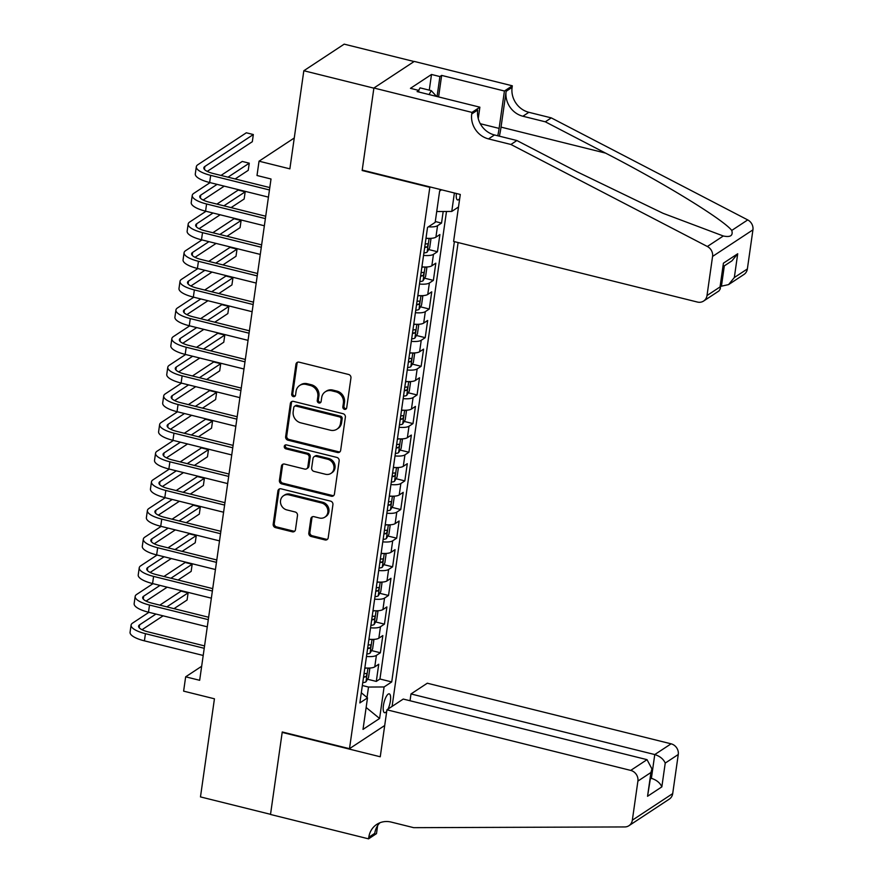 <?xml version="1.0" encoding="UTF-8"?>
<svg xmlns="http://www.w3.org/2000/svg" width="883" height="883" viewBox="0 0 883 883"><rect width="100%" height="100%" fill="white"/><g stroke="black" fill="none" stroke-linecap="round" stroke-linejoin="round"><path stroke-width="1.32" d="M344.491 409.326A2.086 1.876 -123.4 0 0 346.699 407.836L350.948 377.968A2.98 2.693 -123.4 0 0 348.597 374.469L299.094 362.162A2.98 2.693 -123.4 0 0 295.948 364.293L291.699 394.16A2.086 1.876 -123.4 0 0 294.767 396.379A2.086 1.876 -123.4 0 0 295.54 395.12L296.092 391.257A9.536 8.598 -123.4 0 1 299.657 385.485A9.536 8.598 -123.4 0 1 306.18 384.447L310.297 385.474A9.536 8.598 -123.4 0 1 317.825 396.655L317.273 400.518A2.086 1.876 -123.4 0 0 320.341 402.747A2.086 1.876 -123.4 0 0 321.125 401.478L321.677 397.615A9.536 8.598 -123.4 0 1 325.231 391.842A9.536 8.598 -123.4 0 1 331.754 390.805L335.882 391.831A9.536 8.598 -123.4 0 1 343.399 403.012L342.847 406.886A2.086 1.876 -123.4 0 0 344.491 409.326M325.231 391.842L326.324 391.125A9.536 8.598 -123.4 0 1 332.847 390.087L336.975 391.114A9.536 8.598 -123.4 0 1 344.491 402.295L343.94 406.158A2.086 1.876 -123.4 0 0 346.401 408.63M297.648 362.196A2.98 2.693 -123.4 0 0 297.041 363.575L292.781 393.443A2.086 1.876 -123.4 0 0 295.242 395.915M299.657 385.485L300.739 384.767A9.536 8.598 -123.4 0 1 307.262 383.73L311.39 384.756A9.536 8.598 -123.4 0 1 318.918 395.937L318.366 399.8A2.086 1.876 -123.4 0 0 320.816 402.273M388.023 709.093A9.713 2.991 104 0 0 390.396 700.981A9.713 2.991 104 0 0 389.248 693.85A9.713 2.991 104 0 0 383.41 705.583A9.713 2.991 104 0 0 384.558 712.702A9.713 2.991 104 0 0 386.732 711.301M308.818 532.99A2.98 2.693 -123.4 0 0 311.158 536.489L325.054 539.943A2.98 2.693 -123.4 0 0 328.2 537.813L332.924 504.635A2.98 2.693 -123.4 0 0 330.573 501.136L281.07 488.829A2.98 2.693 -123.4 0 0 277.913 490.959L273.2 524.138A2.98 2.693 -123.4 0 0 275.551 527.637L292.328 531.809A2.98 2.693 -123.4 0 0 295.474 529.679L297.494 515.473A2.98 2.693 -123.4 0 0 295.143 511.985L286.82 509.91A7.969 7.196 -123.4 0 1 280.684 503.542A7.969 7.196 -123.4 0 1 283.509 495.738A7.969 7.196 -123.4 0 1 288.962 494.866L321.555 502.968A7.969 7.196 -123.4 0 1 327.703 509.348A7.969 7.196 -123.4 0 1 324.867 517.151A7.969 7.196 -123.4 0 1 319.414 518.012L313.984 516.665A2.98 2.693 -123.4 0 0 310.838 518.796L308.818 532.99L309.9 532.272A2.98 2.693 -123.4 0 0 312.251 535.771L326.147 539.226A2.98 2.693 -123.4 0 0 327.582 539.182M429.403 187.229L362.151 170.507L373.873 88.157L303.829 70.739L289.867 168.852L259.039 161.192L257.008 175.507L271.015 178.995L199.668 680.296L185.662 676.82L183.62 691.135L214.437 698.795L200.474 796.908L270.529 814.325L282.251 731.974L349.491 748.685L429.889 186.909M337.494 452.493A2.98 2.693 -123.4 0 0 340.65 450.363L345.374 417.184A2.98 2.693 -123.4 0 0 343.023 413.697L293.509 401.39A2.98 2.693 -123.4 0 0 290.364 403.509L285.639 436.688A2.98 2.693 -123.4 0 0 287.99 440.187L337.494 452.493L338.586 451.776A2.98 2.693 -123.4 0 0 340.032 451.732M339.149 460.915L334.425 494.094A2.98 2.693 -123.4 0 1 331.28 496.213L281.765 483.906A2.98 2.693 -123.4 0 1 279.414 480.418L281.434 466.213A2.98 2.693 -123.4 0 1 284.591 464.083L304.668 469.083A2.98 2.693 -123.4 0 0 307.814 466.952L309.16 457.526A2.98 2.693 -123.4 0 0 306.809 454.039L285.904 448.84A2.086 1.876 -123.4 0 1 285.043 445.131A2.086 1.876 -123.4 0 1 286.467 444.9L336.798 457.416A2.98 2.693 -123.4 0 1 339.149 460.915M303.829 70.739L344.193 44.15L414.094 61.534M367.516 679.237L376.301 681.411L378.741 664.226L374.767 666.853L376.39 655.396A12.141 3.653 -171.9 0 1 366.478 656.444M371.588 650.583L380.374 652.769L382.825 635.583L378.84 638.199L380.474 626.742A12.141 3.653 -171.9 0 1 370.562 627.791M375.672 621.941L384.447 624.126L386.897 606.93L382.913 609.557L384.546 598.1A12.141 3.653 -171.9 0 1 374.635 599.149M379.745 593.299L388.531 595.473L390.97 578.288L386.997 580.915L388.619 569.458A12.141 3.653 -171.9 0 1 378.708 570.506M383.818 564.645L392.604 566.831L395.054 549.645L391.07 552.261L392.703 540.804A12.141 3.653 -171.9 0 1 382.792 541.853M387.902 536.003L396.677 538.188L399.127 520.992L395.142 523.619L396.776 512.162A12.141 3.653 -171.9 0 1 386.864 513.211M391.975 507.361L400.761 509.535L403.2 492.35L399.226 494.977L400.849 483.52A12.141 3.653 -171.9 0 1 390.937 484.568M396.059 478.707L404.833 480.893L407.284 463.707L403.299 466.323L404.933 454.866A12.141 3.653 -171.9 0 1 395.021 455.915M400.131 450.065L408.917 452.251L411.357 435.065L407.372 437.681L409.006 426.224A12.141 3.653 -171.9 0 1 399.094 427.273M404.204 421.423L412.99 423.597L415.44 406.412L411.456 409.039L413.089 397.582A12.141 3.653 -171.9 0 1 403.167 398.63M408.288 392.769L417.063 394.955L419.513 377.769L415.529 380.385L417.162 368.928A12.141 3.653 -171.9 0 1 407.251 369.977M412.361 364.127L421.147 366.313L423.586 349.127L419.613 351.743L421.235 340.286A12.141 3.653 -171.9 0 1 411.323 341.335M416.434 335.485L425.22 337.659L427.67 320.474L423.685 323.101L425.319 311.644A12.141 3.653 -171.9 0 1 415.407 312.692M420.518 306.831L429.293 309.017L431.743 291.832L427.758 294.458L429.392 282.99A12.141 3.653 -171.9 0 1 419.48 284.039M424.591 278.189L433.376 280.375L435.816 263.189L431.842 265.805L433.465 254.348A12.141 3.653 -171.9 0 1 423.553 255.397M428.674 249.547L437.449 251.721L439.9 234.536L435.915 237.163A12.141 3.653 -171.9 0 1 426.003 238.211M456.401 193.498A9.404 2.892 104 0 0 457.571 199.933A9.404 2.892 104 0 0 459.712 198.532M384.712 725.495L349.491 748.685M392.096 706.411L458.111 242.56M458.498 206.997L451.765 211.445L436.721 211.523M376.301 681.411L379.955 679.005L391.721 681.93L454.381 241.633M391.721 681.93L384.083 686.963L379.602 718.475L363.012 729.391L367.505 697.89L359.867 702.912L427.538 227.395L435.176 222.361L439.668 190.849L441.334 189.746M454.392 192.991L451.765 211.445M435.297 221.534L441.533 223.079L437.549 225.706A12.141 3.653 -171.9 0 1 428.41 226.821M437.449 251.721L433.465 254.348M433.376 280.375L429.392 282.99M429.293 309.017L425.319 311.644M425.22 337.659L421.235 340.286M421.147 366.313L417.162 368.928M417.063 394.955L413.089 397.582M412.99 423.597L409.006 426.224M408.917 452.251L404.933 454.866M404.833 480.893L400.849 483.52M400.761 509.535L396.776 512.162M396.677 538.188L392.703 540.804M392.604 566.831L388.619 569.458M388.531 595.473L384.546 598.1M384.447 624.126L380.474 626.742M380.374 652.769L376.39 655.396M379.955 679.005L446.489 211.467M441.533 223.079L443.178 211.49M367.03 697.493L368.509 687.051L362.339 685.517M201.666 666.268L185.662 676.82M294.26 137.991L259.039 161.192M421.931 266.854A12.141 3.653 8.1 0 0 431.842 265.805M417.847 295.507A12.141 3.653 8.1 0 0 427.758 294.458M413.774 324.149A12.141 3.653 8.1 0 0 423.685 323.101M409.69 352.792A12.141 3.653 8.1 0 0 419.613 351.743M405.617 381.445A12.141 3.653 8.1 0 0 415.529 380.385M401.544 410.087A12.141 3.653 8.1 0 0 411.456 409.039M397.46 438.73A12.141 3.653 8.1 0 0 407.372 437.681M393.388 467.383A12.141 3.653 8.1 0 0 403.299 466.323M389.315 496.025A12.141 3.653 8.1 0 0 399.226 494.977M385.231 524.668A12.141 3.653 8.1 0 0 395.142 523.619M381.158 553.31A12.141 3.653 8.1 0 0 391.07 552.261M377.085 581.963A12.141 3.653 8.1 0 0 386.997 580.915M373.001 610.606A12.141 3.653 8.1 0 0 382.913 609.557M368.928 639.248A12.141 3.653 8.1 0 0 378.84 638.199M367.505 697.89L361.313 692.769M364.845 667.901A12.141 3.653 8.1 0 0 374.767 666.853M368.509 687.051L384.083 686.963M439.635 191.081L441.544 189.801M379.602 718.475L366.136 707.493M292.074 401.423A2.98 2.693 -123.4 0 0 291.456 402.791L286.732 435.97A2.98 2.693 -123.4 0 0 289.083 439.469L338.586 451.776M341.081 419.326A2.086 1.876 -123.4 0 0 339.436 416.875L295.982 406.07A2.086 1.876 -123.4 0 0 293.774 407.56L293.189 411.644A9.536 8.598 -123.4 0 0 300.717 422.825L330.419 430.209A9.536 8.598 -123.4 0 0 336.942 429.171A9.536 8.598 -123.4 0 0 340.496 423.399L341.081 419.326L342.174 418.608A2.086 1.876 -123.4 0 0 340.529 416.158L339.436 416.875M294.547 406.301L295.639 405.584A2.086 1.876 -123.4 0 1 297.074 405.352L340.529 416.158M336.942 429.171L338.034 428.454A9.536 8.598 -123.4 0 0 341.589 422.681L340.496 423.399M342.174 418.608L341.589 422.681M283.145 464.127A2.98 2.693 -123.4 0 0 282.527 465.496L280.507 479.701A2.98 2.693 -123.4 0 0 282.858 483.189L332.361 495.495A2.98 2.693 -123.4 0 0 333.807 495.462M306.71 468.752L307.792 468.034A2.98 2.693 -123.4 0 0 308.907 466.235L310.253 456.809A2.98 2.693 -123.4 0 0 307.902 453.321L286.997 448.123L285.904 448.84M285.651 444.877A2.086 1.876 -123.4 0 0 286.997 448.123M325.496 474.259A7.969 7.196 -123.4 0 0 330.959 473.387A7.969 7.196 -123.4 0 0 333.785 465.584A7.969 7.196 -123.4 0 0 327.637 459.215L316.158 456.356A2.98 2.693 -123.4 0 0 313.012 458.487L311.666 467.913A2.98 2.693 -123.4 0 0 314.017 471.401L325.496 474.259M330.959 473.387L332.041 472.67A7.969 7.196 -123.4 0 0 334.878 464.866A7.969 7.196 -123.4 0 0 328.73 458.498L327.637 459.215M314.116 456.688L315.209 455.97A2.98 2.693 -123.4 0 1 317.251 455.639L328.73 458.498M312.538 516.71A2.98 2.693 -123.4 0 0 311.92 518.078L309.9 532.272M324.867 517.151L325.959 516.434A7.969 7.196 -123.4 0 0 328.796 508.63A7.969 7.196 -123.4 0 0 322.648 502.25L321.555 502.968M283.509 495.738L284.602 495.021A7.969 7.196 -123.4 0 1 290.054 494.149L322.648 502.25M279.624 488.873A2.98 2.693 -123.4 0 0 279.006 490.242L274.282 523.42A2.98 2.693 -123.4 0 0 276.633 526.919L293.41 531.091A2.98 2.693 -123.4 0 0 294.856 531.047M207.24 171.39L252.317 141.699L253.333 134.536L246.324 132.792L197.836 164.735A22.759 6.854 8.1 0 0 196.324 166.755A22.759 6.854 8.1 0 0 210.673 175.353L269.447 189.966M196.324 166.755L195.298 173.918A22.759 6.854 8.1 0 0 209.646 182.516L268.432 197.13M269.79 187.571L213.399 173.554A15.177 4.57 -171.9 0 1 203.83 167.825A15.177 4.57 -171.9 0 1 204.845 166.479L253.333 134.536M418.652 90.375L420.054 87.858L431.268 90.64L436.533 96.402M429.083 94.547L431.268 90.64M720.66 286.004L721.433 286.191L724.325 265.86M510.915 144.47L516.886 140.529L577.129 171.821L663.056 213.311L723.32 235.993C730.429 237.472 733.243 235.618 731.764 230.43C723.011 219.326 663.409 182.814 605.539 153.101L545.308 121.81L522.891 116.236A21.236 19.172 56.6 0 1 506.136 91.313L512.107 87.373L512.328 85.806L414.259 61.424L373.895 88.013L362.218 170.077L460.286 194.459L453.597 241.434L697.371 302.041A9.106 8.212 -123.4 0 0 703.608 301.048A9.106 8.212 -123.4 0 0 707.007 295.54L712.57 256.434A9.106 8.212 -123.4 0 0 707.36 246.5L510.915 144.47L488.498 138.896A21.236 19.172 56.6 0 1 471.743 113.962L471.964 112.395L373.895 88.013M545.308 121.81L551.279 117.88L528.862 112.307A21.236 19.172 56.6 0 1 512.107 87.373M471.743 113.962L477.714 110.033A21.236 19.172 56.6 0 0 494.48 134.956L516.886 140.529M707.007 295.54L720.042 286.953L723.42 263.178L737.713 253.763L734.325 277.538L747.371 268.951L752.934 229.845L712.57 256.434M731.764 230.43L747.724 219.911L551.279 117.88M471.964 112.395L479.877 107.185L417.107 91.578L418.851 90.43L418.641 91.953M429.27 90.143L431.511 74.47L410.452 88.333L418.851 90.43M431.511 74.47L439.911 76.556L441.655 75.408L504.425 91.015L512.328 85.806M497.769 135.783A34.139 10.497 104 0 0 499.105 128.399L504.425 91.015M479.877 107.185L478.244 118.609M499.381 136.181A39.525 12.152 104 0 0 501.036 127.119L506.136 91.313M747.724 219.911A9.106 8.212 56.6 0 1 752.934 229.845M747.371 268.951A9.106 8.212 56.6 0 1 743.972 274.458L728.596 284.591L721.433 286.191M441.655 75.408L438.597 96.92M437.063 96.534L439.911 76.556M720.042 286.953L720.252 288.918L718.983 290.926L703.608 301.048M723.42 263.178L720.252 288.918M737.713 253.763L731.974 260.816L723.453 266.434M734.325 277.538L728.596 284.591M386.942 709.8L630.716 770.406L647.029 759.656L403.255 699.06L386.942 709.8L380.253 756.775L282.185 732.404L270.507 814.468L368.575 838.85L376.489 833.64L377.626 825.605M410.032 700.738L410.992 693.95L427.306 683.21L671.08 743.817A9.106 8.212 56.6 0 1 678.265 754.501L672.703 793.596A9.106 8.212 56.6 0 1 669.303 799.115L628.939 825.704A9.106 8.212 -123.4 0 1 624.756 826.941L413.685 827.669L391.268 822.095A21.236 19.172 -123.4 0 0 376.732 824.413A21.236 19.172 -123.4 0 0 368.796 837.272L368.575 838.85M678.265 754.501L665.23 763.089L661.842 786.863L647.548 796.278L650.937 772.504L637.901 781.091L632.338 820.186L672.703 793.596M410.992 693.95L654.767 754.557L671.08 743.817M628.939 825.704A9.106 8.212 -123.4 0 0 632.338 820.186M637.901 781.091A9.106 8.212 -123.4 0 0 630.716 770.406M379.922 822.757A21.236 19.172 -123.4 0 0 374.767 833.342L368.796 837.272M650.628 778.144L651.389 778.331L654.767 754.557C659.965 756.223 663.453 759.071 665.23 763.089M661.842 786.863C660.076 782.846 656.588 779.998 651.389 778.331L650.517 778.905M647.548 796.278L651.941 768.916L647.029 759.656M650.937 772.504L651.941 768.916M427.791 238.344A8.046 2.417 -171.9 0 1 425.948 238.587M429.778 238.377L430.904 239.271L429.679 247.869L427.085 252.174A8.046 2.417 -171.9 0 1 423.906 252.913M424.69 247.461A8.046 2.417 8.1 0 0 426.699 247.185C428.156 245.595 428.321 244.448 427.184 243.741A8.046 2.417 -171.9 0 1 425.176 244.028M423.719 266.986A8.046 2.417 -171.9 0 1 421.875 267.229M425.705 267.019L426.82 267.924L425.595 276.511L423.012 280.816A8.046 2.417 -171.9 0 1 419.833 281.556M420.606 276.114A8.046 2.417 8.1 0 0 422.626 275.827C424.083 274.238 424.248 273.101 423.112 272.383A8.046 2.417 -171.9 0 1 421.103 272.67M419.646 295.628A8.046 2.417 -171.9 0 1 417.791 295.882M421.632 295.673L422.747 296.567L421.522 305.165L418.928 309.458A8.046 2.417 -171.9 0 1 415.761 310.198M416.533 304.756A8.046 2.417 8.1 0 0 418.542 304.469C420.01 302.891 420.165 301.743 419.028 301.037A8.046 2.417 -171.9 0 1 417.019 301.324M415.562 324.282A8.046 2.417 -171.9 0 1 413.719 324.525M417.549 324.315L418.674 325.209L417.449 333.807L414.855 338.112A8.046 2.417 -171.9 0 1 411.677 338.851M412.449 333.399A8.046 2.417 8.1 0 0 414.469 333.123C415.926 331.533 416.092 330.385 414.955 329.679A8.046 2.417 -171.9 0 1 412.946 329.966M210.088 182.626L193.752 193.388A22.759 6.854 8.1 0 0 192.24 195.408A22.759 6.854 8.1 0 0 206.589 203.995L265.375 218.609M192.24 195.408L191.225 202.56A22.759 6.854 8.1 0 0 205.573 211.158L264.359 225.772M265.717 216.225L209.315 202.207A15.177 4.57 -171.9 0 1 199.757 196.468A15.177 4.57 -171.9 0 1 200.761 195.121L217.097 184.37M203.156 200.033L224.249 186.147M235.154 178.962L248.233 170.342L249.26 163.189L242.251 161.446L220.993 175.441M228.002 177.185L249.26 163.189M206.015 211.269L189.679 222.03A22.759 6.854 8.1 0 0 188.167 224.05A22.759 6.854 8.1 0 0 202.516 232.648L261.302 247.262M188.167 224.05L187.141 231.214A22.759 6.854 8.1 0 0 201.49 239.801L260.275 254.414M261.633 244.867L205.242 230.849A15.177 4.57 -171.9 0 1 195.673 225.121A15.177 4.57 -171.9 0 1 196.688 223.774L213.024 213.013M199.083 228.686L220.176 214.79M231.07 207.615L244.161 198.995L245.176 191.832L238.167 190.088L216.92 204.094M223.918 205.827L245.176 191.832M201.942 239.922L185.607 250.673A22.759 6.854 8.1 0 0 184.083 252.693A22.759 6.854 8.1 0 0 198.432 261.291L257.218 275.904M184.083 252.693L183.068 259.856A22.759 6.854 8.1 0 0 197.417 268.454L256.202 283.068M257.56 273.509L201.169 259.492A15.177 4.57 -171.9 0 1 191.6 253.763A15.177 4.57 -171.9 0 1 192.604 252.417L208.94 241.655M195.011 257.328L216.092 243.432M226.997 236.258L240.077 227.637L241.103 220.474L234.094 218.73L212.836 232.737M219.845 234.481L241.103 220.474M197.858 268.564L181.523 279.326A22.759 6.854 8.1 0 0 180.011 281.346A22.759 6.854 8.1 0 0 194.359 289.933L253.145 304.547M180.011 281.346L178.995 288.498A22.759 6.854 8.1 0 0 193.344 297.096L252.13 311.71M253.487 302.163L197.086 288.145A15.177 4.57 -171.9 0 1 187.516 282.405A15.177 4.57 -171.9 0 1 188.532 281.059L204.867 270.308M190.927 285.971L212.019 272.085M222.924 264.9L236.004 256.28L237.019 249.127L230.022 247.383L208.763 261.379M215.772 263.123L237.019 249.127M411.489 352.924A8.046 2.417 -171.9 0 1 409.646 353.167M413.476 352.957L414.591 353.862L413.365 362.449L410.783 366.754A8.046 2.417 -171.9 0 1 407.604 367.494M408.376 362.052A8.046 2.417 8.1 0 0 410.385 361.765C411.853 360.176 412.019 359.039 410.882 358.321A8.046 2.417 -171.9 0 1 408.862 358.608M193.785 297.207L177.45 307.968A22.759 6.854 8.1 0 0 175.938 309.988A22.759 6.854 8.1 0 0 190.287 318.586L249.061 333.2M175.938 309.988L174.911 317.152A22.759 6.854 8.1 0 0 189.26 325.739L248.046 340.352M249.403 330.805L193.013 316.787A15.177 4.57 -171.9 0 1 183.443 311.059A15.177 4.57 -171.9 0 1 184.459 309.712L200.794 298.951M186.854 314.624L207.947 300.728M218.841 293.553L231.931 284.933L232.946 277.77L225.938 276.026L204.69 290.032M211.688 291.765L232.946 277.77M407.416 381.566A8.046 2.417 -171.9 0 1 405.562 381.82M409.403 381.599L410.518 382.505L409.293 391.103L406.699 395.396A8.046 2.417 -171.9 0 1 403.531 396.136M404.304 390.694A8.046 2.417 8.1 0 0 406.312 390.407C407.78 388.829 407.935 387.681 406.798 386.975A8.046 2.417 -171.9 0 1 404.789 387.262M189.713 325.849L173.377 336.611A22.759 6.854 8.1 0 0 171.854 338.631A22.759 6.854 8.1 0 0 186.203 347.229L244.988 361.842M171.854 338.631L170.838 345.794A22.759 6.854 8.1 0 0 185.187 354.392L243.973 369.006M245.331 359.447L188.929 345.43A15.177 4.57 -171.9 0 1 179.37 339.701A15.177 4.57 -171.9 0 1 180.375 338.355L196.71 327.593M182.77 343.266L203.863 329.37M214.768 322.196L227.847 313.575L228.874 306.412L221.865 304.668L200.607 318.675M207.615 320.419L228.874 306.412M403.332 410.22A8.046 2.417 -171.9 0 1 401.489 410.463M405.319 410.253L406.434 411.147L405.22 419.745L402.626 424.05A8.046 2.417 -171.9 0 1 399.447 424.789M400.22 419.337A8.046 2.417 8.1 0 0 402.24 419.061C403.697 417.471 403.862 416.323 402.725 415.617A8.046 2.417 -171.9 0 1 400.716 415.904M185.629 354.502L169.293 365.264A22.759 6.854 8.1 0 0 167.781 367.273A22.759 6.854 8.1 0 0 182.13 375.871L240.916 390.485M167.781 367.273L166.766 374.436A22.759 6.854 8.1 0 0 181.114 383.034L239.889 397.648M241.258 388.101L184.856 374.083A15.177 4.57 -171.9 0 1 175.287 368.343A15.177 4.57 -171.9 0 1 176.302 366.997L192.637 356.246M178.697 371.909L199.79 358.023M210.695 350.838L223.774 342.218L224.79 335.065L217.792 333.321L196.534 347.317M203.531 349.061L224.79 335.065M399.259 438.862A8.046 2.417 -171.9 0 1 397.416 439.105M401.246 438.895L402.361 439.8L401.136 448.387L398.553 452.692A8.046 2.417 -171.9 0 1 395.374 453.432M396.147 447.99A8.046 2.417 8.1 0 0 398.156 447.703C399.624 446.114 399.789 444.977 398.652 444.259A8.046 2.417 -171.9 0 1 396.633 444.546M181.556 383.145L165.22 393.906A22.759 6.854 8.1 0 0 163.708 395.926A22.759 6.854 8.1 0 0 178.057 404.524L236.832 419.138M163.708 395.926L162.682 403.089A22.759 6.854 8.1 0 0 177.03 411.677L235.816 426.29M237.174 416.743L180.783 402.725A15.177 4.57 -171.9 0 1 171.214 396.997A15.177 4.57 -171.9 0 1 172.229 395.65L188.565 384.889M174.624 400.562L195.717 386.666M206.611 379.491L219.701 370.871L220.717 363.708L213.708 361.964L192.45 375.97M199.459 377.703L220.717 363.708M395.176 467.504A8.046 2.417 -171.9 0 1 393.332 467.747M397.162 467.537L398.288 468.443L397.063 477.041L394.469 481.334A8.046 2.417 -171.9 0 1 391.29 482.074M392.074 476.632A8.046 2.417 8.1 0 0 394.083 476.345C395.54 474.767 395.705 473.619 394.569 472.913A8.046 2.417 -171.9 0 1 392.56 473.2M177.483 411.787L161.148 422.549A22.759 6.854 8.1 0 0 159.624 424.568A22.759 6.854 8.1 0 0 173.973 433.167L232.759 447.78M159.624 424.568L158.609 431.732A22.759 6.854 8.1 0 0 172.958 440.33L231.743 454.944M233.101 445.385L176.699 431.368A15.177 4.57 -171.9 0 1 167.141 425.639A15.177 4.57 -171.9 0 1 168.145 424.293L184.481 413.531M170.54 429.204L191.633 415.308M202.538 408.134L215.618 399.513L216.644 392.35L209.635 390.606L188.377 404.613M195.386 406.357L216.644 392.35M391.103 496.158A8.046 2.417 -171.9 0 1 389.26 496.401M393.09 496.191L394.204 497.085L392.99 505.683L390.396 509.988A8.046 2.417 -171.9 0 1 387.218 510.716M387.99 505.275A8.046 2.417 8.1 0 0 390.01 504.999C391.467 503.409 391.633 502.261 390.496 501.555A8.046 2.417 -171.9 0 1 388.487 501.842M173.399 440.44L157.064 451.202A22.759 6.854 8.1 0 0 155.551 453.211A22.759 6.854 8.1 0 0 169.9 461.809L228.686 476.423M155.551 453.211L154.525 460.374A22.759 6.854 8.1 0 0 168.874 468.972L227.659 483.586M229.017 474.039L172.627 460.021A15.177 4.57 -171.9 0 1 163.057 454.281A15.177 4.57 -171.9 0 1 164.072 452.935L180.408 442.184M166.468 457.847L187.56 443.961M198.454 436.776L211.545 428.156L212.56 421.003L205.562 419.259L184.304 433.255M191.302 434.999L212.56 421.003M387.03 524.8A8.046 2.417 -171.9 0 1 385.176 525.043M389.017 524.833L390.131 525.738L388.906 534.325L386.312 538.63A8.046 2.417 -171.9 0 1 383.145 539.37M383.917 533.928A8.046 2.417 8.1 0 0 385.926 533.641C387.394 532.052 387.549 530.915 386.423 530.197A8.046 2.417 -171.9 0 1 384.403 530.484M169.326 469.083L152.991 479.844A22.759 6.854 8.1 0 0 151.468 481.864A22.759 6.854 8.1 0 0 165.816 490.462L224.602 505.076M151.468 481.864L150.452 489.027A22.759 6.854 8.1 0 0 164.801 497.615L223.587 512.228M224.944 502.681L168.554 488.663A15.177 4.57 -171.9 0 1 158.984 482.935A15.177 4.57 -171.9 0 1 159.989 481.588L176.324 470.827M162.395 486.5L183.487 472.604M194.381 465.429L207.461 456.809L208.487 449.646L201.479 447.902L180.22 461.908M187.229 463.641L208.487 449.646M382.946 553.442A8.046 2.417 -171.9 0 1 381.103 553.685M384.933 553.475L386.059 554.381L384.833 562.979L382.24 567.272A8.046 2.417 -171.9 0 1 379.061 568.012M379.845 562.57A8.046 2.417 8.1 0 0 381.853 562.283C383.31 560.705 383.476 559.557 382.339 558.851A8.046 2.417 -171.9 0 1 380.33 559.138M165.242 497.725L148.907 508.487A22.759 6.854 8.1 0 0 147.395 510.506A22.759 6.854 8.1 0 0 161.744 519.105L220.529 533.718M147.395 510.506L146.379 517.67A22.759 6.854 8.1 0 0 160.728 526.268L219.514 540.882M220.871 531.323L164.47 517.306A15.177 4.57 -171.9 0 1 154.911 511.577A15.177 4.57 -171.9 0 1 155.916 510.231L172.251 499.469M158.311 515.142L179.404 501.246M190.309 494.072L203.388 485.451L204.403 478.288L197.406 476.544L176.147 490.551M183.156 492.295L204.403 478.288M378.873 582.096A8.046 2.417 -171.9 0 1 377.03 582.339M380.86 582.129L381.975 583.023L380.75 591.621L378.167 595.926A8.046 2.417 -171.9 0 1 374.988 596.654M375.761 591.213A8.046 2.417 8.1 0 0 377.769 590.937C379.237 589.347 379.403 588.199 378.266 587.493A8.046 2.417 -171.9 0 1 376.246 587.78M161.17 526.378L144.834 537.14A22.759 6.854 8.1 0 0 143.322 539.149A22.759 6.854 8.1 0 0 157.671 547.747L216.456 562.361M143.322 539.149L142.295 546.312A22.759 6.854 8.1 0 0 156.644 554.91L215.43 569.524M216.788 559.977L160.397 545.948A15.177 4.57 -171.9 0 1 150.827 540.219A15.177 4.57 -171.9 0 1 151.843 538.873L168.178 528.122M154.238 543.785L175.331 529.899M186.225 522.714L199.315 514.094L200.331 506.941L193.322 505.197L172.075 519.193M179.072 520.937L200.331 506.941M374.8 610.738A8.046 2.417 -171.9 0 1 372.946 610.981M376.787 610.771L377.902 611.676L376.677 620.263L374.083 624.568A8.046 2.417 -171.9 0 1 370.915 625.307M371.688 619.866A8.046 2.417 8.1 0 0 373.697 619.579C375.165 617.99 375.319 616.853 374.182 616.135A8.046 2.417 -171.9 0 1 372.173 616.422M157.097 555.021L140.761 565.782A22.759 6.854 8.1 0 0 139.238 567.802A22.759 6.854 8.1 0 0 153.587 576.4L212.373 591.014M139.238 567.802L138.223 574.965A22.759 6.854 8.1 0 0 152.571 583.553L211.357 598.166M212.715 588.619L156.313 574.601A15.177 4.57 -171.9 0 1 146.755 568.873A15.177 4.57 -171.9 0 1 147.759 567.526L164.095 556.765M150.154 572.438L171.247 558.542M182.152 551.367L195.231 542.747L196.258 535.584L189.249 533.84L167.991 547.846M175 549.579L196.258 535.584M370.717 639.38A8.046 2.417 -171.9 0 1 368.873 639.623M372.703 639.413L373.818 640.318L372.604 648.906L370.01 653.21A8.046 2.417 -171.9 0 1 366.831 653.95M367.604 648.508A8.046 2.417 8.1 0 0 369.624 648.221C371.081 646.643 371.246 645.495 370.109 644.789A8.046 2.417 -171.9 0 1 368.101 645.076M153.013 583.663L136.677 594.425A22.759 6.854 8.1 0 0 135.165 596.444A22.759 6.854 8.1 0 0 149.514 605.043L208.3 619.656M135.165 596.444L134.15 603.608A22.759 6.854 8.1 0 0 148.499 612.206L207.273 626.82M208.642 617.261L152.24 603.244A15.177 4.57 -171.9 0 1 142.671 597.515A15.177 4.57 -171.9 0 1 143.686 596.168L160.022 585.407M146.081 601.08L167.174 587.184M178.079 580.01L191.158 571.389L192.174 564.226L185.176 562.482L163.918 576.489M170.916 578.233L192.174 564.226M366.644 668.034A8.046 2.417 -171.9 0 1 364.8 668.276M368.63 668.067L369.745 668.961L368.52 677.559L365.937 681.864A8.046 2.417 -171.9 0 1 362.758 682.592M363.531 677.151A8.046 2.417 8.1 0 0 365.54 676.864C367.008 675.285 367.173 674.137 366.037 673.431A8.046 2.417 -171.9 0 1 364.017 673.718M148.94 612.316L132.605 623.078A22.759 6.854 8.1 0 0 131.092 625.087A22.759 6.854 8.1 0 0 145.441 633.685L204.216 648.299M131.092 625.087L130.066 632.25A22.759 6.854 8.1 0 0 144.415 640.848L203.2 655.462M204.558 645.915L148.167 631.886A15.177 4.57 -171.9 0 1 138.598 626.157A15.177 4.57 -171.9 0 1 139.613 624.811L155.949 614.06M142.008 629.722L163.101 615.837M173.995 608.652L187.086 600.032L188.101 592.868L181.092 591.135L159.834 605.131M166.843 606.875L188.101 592.868M435.915 237.163L437.549 225.706M344.491 402.295L343.399 403.012M336.975 391.114L335.882 391.831M332.847 390.087L331.754 390.805M318.366 399.8L317.273 400.518M318.918 395.937L317.825 396.655M311.39 384.756L310.297 385.474M307.262 383.73L306.18 384.447M292.781 393.443L291.699 394.16M297.041 363.575L295.948 364.293M343.94 406.158L342.847 406.886M289.083 439.469L287.99 440.187M286.732 435.97L285.639 436.688M291.456 402.791L290.364 403.509M297.074 405.352L295.982 406.07M332.361 495.495L331.28 496.213M282.858 483.189L281.765 483.906M280.507 479.701L279.414 480.418M282.527 465.496L281.434 466.213M308.907 466.235L307.814 466.952M310.253 456.809L309.16 457.526M307.902 453.321L306.809 454.039M317.251 455.639L316.158 456.356M311.92 518.078L310.838 518.796M290.054 494.149L288.962 494.866M293.41 531.091L292.328 531.809M276.633 526.919L275.551 527.637M274.282 523.42L273.2 524.138M279.006 490.242L277.913 490.959M326.147 539.226L325.054 539.943M312.251 535.771L311.158 536.489M210.673 175.353L209.646 182.516M204.845 166.479L204.426 169.404M522.891 116.236L528.862 112.307M494.48 134.956L488.498 138.896M707.36 246.5L723.32 235.993M605.539 153.101L501.036 127.119M480.275 123.719L499.105 128.399M427.151 252.063L429.105 238.377M424.789 246.71L426.699 247.185M423.078 280.706L425.021 267.019M420.716 275.353L422.626 275.827M418.995 309.359L420.948 295.673M416.644 303.995L418.542 304.469M414.922 338.001L416.864 324.315M412.56 332.648L414.469 333.123M206.589 203.995L205.573 211.158M200.761 195.121L200.342 198.046M202.516 232.648L201.49 239.801M196.688 223.774L196.269 226.688M198.432 261.291L197.417 268.454M192.604 252.417L192.196 255.342M194.359 289.933L193.344 297.096M188.532 281.059L188.112 283.984M410.849 366.644L412.791 352.957M408.487 361.29L410.385 361.765M190.287 318.586L189.26 325.739M184.459 309.712L184.039 312.626M406.765 395.297L408.719 381.611M404.414 389.933L406.312 390.407M186.203 347.229L185.187 354.392M180.375 338.355L179.966 341.279M402.692 423.939L404.635 410.253M400.33 418.586L402.24 419.061M182.13 375.871L181.114 383.034M176.302 366.997L175.883 369.922M398.619 452.582L400.562 438.895M396.257 447.228L398.156 447.703M178.057 404.524L177.03 411.677M172.229 395.65L171.81 398.564M394.535 481.235L396.489 467.549M392.173 475.871L394.083 476.345M173.973 433.167L172.958 440.33M168.145 424.293L167.737 427.217M390.463 509.877L392.405 496.191M388.101 504.524L390.01 504.999M169.9 461.809L168.874 468.972M164.072 452.935L163.653 455.86M386.379 538.52L388.332 524.833M384.028 533.166L385.926 533.641M165.816 490.462L164.801 497.615M159.989 481.588L159.58 484.502M382.306 567.173L384.248 553.486M379.944 561.809L381.853 562.283M161.744 519.105L160.728 526.268M155.916 510.231L155.496 513.155M378.233 595.815L380.176 582.129M375.871 590.462L377.769 590.937M157.671 547.747L156.644 554.91M151.843 538.873L151.423 541.798M374.149 624.458L376.103 610.771M371.798 619.104L373.697 619.579M153.587 576.4L152.571 583.553M147.759 567.526L147.351 570.44M370.076 653.1L372.019 639.424M367.714 647.747L369.624 648.221M149.514 605.043L148.499 612.206M143.686 596.168L143.267 599.093M366.004 681.753L367.946 668.067M363.641 676.4L365.54 676.864M145.441 633.685L144.415 640.848M139.613 624.811L139.194 627.736"/></g></svg>
